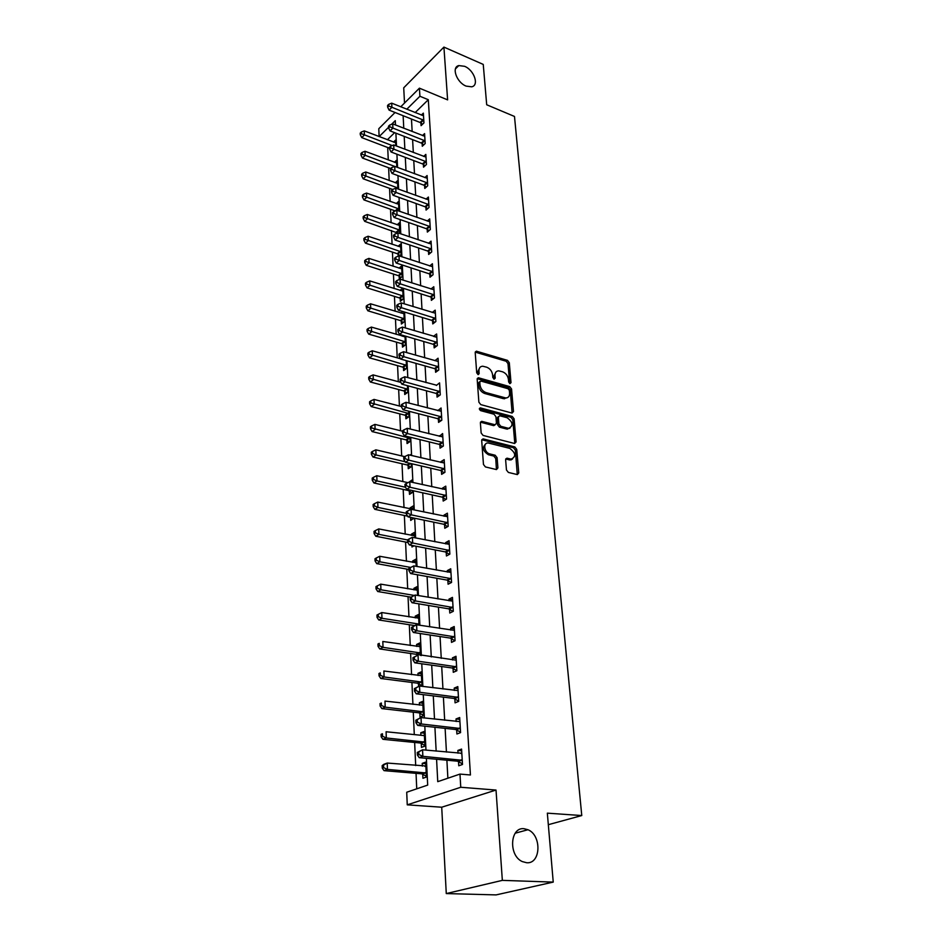 <?xml version="1.0" encoding="UTF-8"?>
<svg xmlns="http://www.w3.org/2000/svg" width="942" height="942" viewBox="0 0 942 942"><rect width="100%" height="100%" fill="white"/><g stroke="black" fill="none" stroke-linecap="round" stroke-linejoin="round"><path stroke-width="1.41" d="M509.94 383.653L511.011 382.664L509.304 362.705L507.467 360.35L476.381 351.189L475.215 352.638L476.711 372.867L478.3 374.598L479.148 373.562L478.96 370.936C478.913 367.933 480.185 366.367 482.751 366.226L486.625 367.18C489.993 368.51 491.983 371.066 492.595 374.845L492.807 377.471L494.114 379.143L495.209 378.154L494.997 375.54C494.939 372.537 496.187 370.983 498.73 370.854L502.51 371.784C505.819 373.103 507.797 375.634 508.433 379.39L508.645 381.993L509.94 383.653M511.011 382.664L509.693 383.547L507.985 363.6L506.16 361.245L475.251 352.131M524.023 828.713C510.022 826.876 508.291 855.536 522.292 861.577L526.684 862.742C540.991 864.132 541.885 835.201 527.944 829.725L524.023 828.713M464.583 66.305L458.801 65.587C451.183 67.106 456.635 82.496 466.125 86.111L471.683 86.817C479.443 85.381 474.085 70.014 464.583 66.305M506.455 469.987L508.386 472.437L517.37 474.591L518.759 472.955L516.734 449.358L514.838 446.932L483.328 438.937L481.703 440.503L483.458 464.453L485.413 466.926L496.469 469.575L497.906 467.927L497.105 457.694L495.174 455.233L489.816 453.914C484.117 452.772 482.728 442.163 488.368 443.023L509.763 448.368C515.816 452.984 516.298 456.576 511.188 459.154L507.008 458.177L505.63 459.79L506.455 469.987M553.237 882.101L496.104 894.9L446.272 893.569L502.345 880.37L553.237 882.101L547.337 813.158L581.767 815.548L514.485 116.455L486.696 104.762L483.246 64.421L443.918 47.1L447.615 99.876L419.425 88.171L419.908 96.261L428.304 99.711L470.435 774.983L459.979 774.088L460.756 787.265L407.25 804.845L406.72 792.234L427.68 785.098L426.373 758.322M502.345 880.37L496.022 790.055L460.756 787.265M511.953 413.055L513.496 411.583L511.553 388.975L509.704 386.597L478.406 377.766L477.182 379.261L478.877 402.175L480.773 404.613L511.953 413.055M514.12 418.837L516.098 441.939L514.544 443.47L483.069 435.428L481.138 432.979L480.396 422.899L481.739 421.333L495.127 424.795L496.446 423.229L495.916 416.647L494.02 414.221L480.714 410.665C479.137 409.487 478.995 408.557 480.29 407.874L512.248 416.446L514.12 418.837L512.766 419.685L514.744 442.764L516.098 441.939M443.918 47.1L403.718 87.818L404.518 103.043M428.304 99.711L415.139 112.593M411.466 119.033L412.16 131.539M412.608 139.651L413.314 152.474M413.762 160.599L414.492 173.752M414.939 181.888L415.681 195.394M416.14 203.543L416.906 217.414M417.353 225.574L418.142 239.798M418.589 247.97L419.39 262.571M419.849 270.754L420.674 285.744M421.121 293.928L421.981 309.317M422.428 317.513L423.299 333.315M423.759 341.51L424.654 357.736M425.101 365.943L426.019 382.605M426.479 390.812L427.421 407.921M427.88 416.128L428.845 433.697M429.305 441.916L430.294 459.955M430.753 468.174L431.777 486.708M432.225 494.927L433.285 513.967M433.732 522.186L434.815 541.744M435.263 549.951L436.382 570.063M436.829 578.258L437.971 598.924M438.43 607.119L439.596 628.349M440.055 636.533L441.256 658.364M441.704 666.536L442.952 688.979M443.399 697.139L444.671 720.218M445.119 728.354L446.437 752.081M446.885 760.206L447.874 778.21M420.921 123.002L421.074 125.663L423.935 122.907L423.347 113.134L421.333 115.089M422.134 143.549L422.287 146.257L425.183 143.537L424.583 133.599L422.475 135.589M423.358 164.438L423.523 167.181L426.443 164.497L425.831 154.394L423.641 156.431M424.607 185.668L424.771 188.459L427.715 185.81L427.103 175.542L424.818 177.614M425.878 207.264L426.055 210.09L429.022 207.487L428.398 197.043L426.019 199.151M427.173 229.212L427.35 232.097L430.341 229.518L429.705 218.897L427.232 221.052M428.492 251.526L428.657 254.47L431.695 251.938L431.047 241.128L428.445 243.319M429.823 274.24L429.999 277.219L433.061 274.734L432.402 263.748L429.693 265.974M431.189 297.331L431.365 300.368L434.462 297.931L433.791 286.745L430.941 289.029M432.566 320.833L432.755 323.918L435.875 321.528L435.192 310.153L432.201 312.473M436.052 337.095L433.485 336.341L436.629 333.963L437.323 345.549L434.168 347.892L433.979 344.748M435.416 369.087L435.604 372.29L438.784 369.994L438.077 358.207L434.921 360.668M436.876 393.862L437.064 397.124L440.279 394.875L439.561 382.876L436.382 385.431M438.36 419.084L438.548 422.393L441.81 420.214L441.068 407.992L437.865 410.653M439.867 444.765L440.067 448.145L443.352 446.013L442.61 433.567L439.372 436.323M441.409 470.918L441.61 474.356L444.93 472.295L444.177 459.614L440.868 461.71L440.915 462.475M442.976 497.553L443.187 501.062L446.543 499.06L445.766 486.143L442.422 488.18L442.481 489.11M444.577 524.694L444.789 528.262L448.18 526.331L447.391 513.178L444.012 515.144L444.082 516.251M446.202 552.342L446.426 555.98L449.852 554.12L449.051 540.708L445.637 542.616L445.707 543.899M446.155 551.376L446.19 552.059M447.862 580.531L448.086 584.228L451.559 582.439L450.735 568.78L447.285 570.605L447.368 572.088M447.815 579.577L447.85 580.237M449.558 609.25L449.781 613.03L453.29 611.311L452.454 597.381L448.957 599.136L449.063 600.808M449.499 608.332L449.546 608.968M451.289 638.535L451.512 642.385L455.057 640.737L454.209 626.536L450.676 628.22L450.782 630.092M451.23 637.64L451.265 638.264M453.043 668.396L453.279 672.317L456.858 670.751L455.987 656.28L452.419 657.881L452.549 659.965M452.996 667.525L453.031 668.125M454.833 698.846L455.068 702.85L458.707 701.366L457.812 686.6L454.209 688.119L454.338 690.427M456.67 729.909L456.905 733.995L460.579 732.605L459.672 717.533L456.022 718.97L456.163 721.49M458.53 761.595L458.778 765.764L462.498 764.468L461.568 749.09L457.871 750.433L458.036 753.2M387.704 147.505L388.269 159.999M388.622 167.758L389.199 180.57M389.552 188.341L390.153 201.47M390.506 209.254L391.107 222.701M391.46 230.507L392.084 244.296M392.437 252.103L393.085 266.245M393.438 274.063L394.097 288.57M394.451 296.389L395.122 311.26M395.475 319.091L396.17 334.339M396.523 342.182L397.23 357.819M397.583 365.661L398.313 381.71M398.666 389.552L399.408 406.014M399.761 413.868L400.527 430.741M400.892 438.595L401.669 455.904M402.022 463.77L402.835 481.539M403.188 489.393L404.012 507.62M404.365 515.474L405.213 534.185M405.566 542.039L406.438 561.244M406.791 569.098L407.686 588.797M408.039 596.651L408.958 616.869M409.311 624.711L410.253 645.482M410.606 653.312L411.572 674.637M411.925 682.467L412.926 704.357M413.279 712.176L414.292 734.654M414.645 742.461L415.693 765.563M416.046 773.347L416.741 788.819M394.639 132.657L387.374 139.769M393.485 142.112L395.522 140.146L395.793 145.751M394.392 162.295L396.5 160.293L396.829 167.17M395.299 182.795L397.489 180.746L397.889 188.942M396.217 203.625L398.49 201.541L398.961 211.079M397.077 232.627L397.1 233.216M397.135 224.785L399.514 222.677L399.479 233.416M398.089 254.187L398.183 256.165M398.077 246.309L400.562 244.155L401.068 254.587L399.455 255.965M399.125 276.112L399.267 278.985L402.14 276.595L401.622 265.985L399.019 268.176M400.185 298.39L400.326 301.322L403.223 298.967L402.693 288.181L399.985 290.419M401.257 321.057L401.398 324.024L404.318 321.717L403.847 311.849M400.951 313.027L402.823 311.531M402.776 335.352L401.975 336.047M402.352 344.089L402.493 347.127L405.449 344.866L405.013 336.011M403.459 367.533L403.612 370.606L406.591 368.393L406.214 360.621M404.589 391.377L404.742 394.51L407.745 392.343L407.427 385.667M405.743 415.622L405.896 418.813L408.934 416.705L408.663 411.171M406.909 440.303L407.062 443.552L410.135 441.492L409.923 437.159M408.098 465.43L408.263 468.727L411.36 466.726L411.207 463.617M409.9 455.127L410.759 454.55L410.806 455.339M412.113 482.304L411.995 480.02L408.899 482.21M409.311 490.994L409.476 494.35L412.596 492.407L412.514 490.582M413.444 509.787L413.255 505.948L410.111 507.856L410.159 508.916M410.559 517.382L410.712 520.443L413.844 518.065M414.798 537.788L414.539 532.336L411.36 534.196L411.418 535.421M411.889 545.43L411.96 546.996L414.009 545.83M416.187 566.342L415.834 559.218L412.631 561.008L412.69 562.398M417.6 595.462L417.165 586.595L413.927 588.314L413.997 589.88M419.037 625.147L418.519 614.478L415.245 616.127L415.328 617.881M420.509 655.432L419.897 642.891L416.588 644.469L416.67 646.412M417.023 653.642L417.047 654.243M417.059 654.513L417.106 655.514M421.298 686.235L421.981 685.941L421.298 671.846L417.954 673.353L418.048 675.485M418.401 682.738L418.425 683.327M418.436 683.586L418.566 686.424M419.838 713.212L420.026 717.109L423.429 715.72L422.734 701.354L419.343 702.779L419.461 705.122M421.274 743.415L421.463 747.395L424.901 746.088L424.194 731.439L420.768 732.782L420.886 735.337M422.734 774.206L422.923 778.269L426.408 777.056L425.678 762.113L422.216 763.373L422.346 766.14M548.326 824.686L581.767 815.548M496.022 790.055L441.716 807.212L446.272 893.569M441.716 807.212L407.25 804.845M379.12 136.59L378.79 128.713L395.051 112.487M436.582 759.264L437.747 781.66L459.979 774.088M403.129 115.713L403.777 128.242M404.2 136.378L404.872 149.236M405.296 157.385L405.978 170.584M406.402 178.745L407.109 192.286M407.533 200.458L408.251 214.364M408.687 222.547L409.429 236.819M409.852 245.014L410.606 259.662M411.042 267.869L411.819 282.906M412.243 291.125L413.055 306.562M413.479 314.781L414.303 330.63M414.727 338.861L415.575 355.146M415.999 363.377L416.87 380.097M417.306 388.328L418.189 405.496M418.625 413.75L419.543 431.377M419.967 439.62L420.909 457.73M421.333 465.984L422.31 484.588M422.734 492.831L423.723 511.953M424.159 520.196L425.183 539.837M425.607 548.079L426.655 568.273M427.079 576.504L428.163 597.252M428.586 605.482L429.705 626.807M430.129 635.026L431.271 656.951M431.695 665.158L432.861 687.707M433.296 695.903L434.498 719.076M434.921 727.259L436.158 751.104M419.908 96.261L406.791 109.237M400.75 106.799L419.425 88.171M395.487 124.98L395.275 120.635L391.507 124.356M388.563 127.276L379.143 136.602M425.972 750.126L424.807 726.176M424.406 717.957L423.264 694.666M422.864 686.435L421.769 663.792M421.357 655.55L420.285 633.53M419.885 625.276L418.837 603.857M418.436 595.603L417.424 574.761M417.023 566.495L416.034 546.23M415.622 537.953L414.668 518.23M414.256 509.952L413.326 490.758M412.926 482.481L412.007 463.805M411.607 455.528L410.724 437.347M410.312 429.069L409.452 411.383M409.052 403.105L408.204 385.879M407.804 377.612L406.991 360.833M406.579 352.567L405.79 336.235M405.39 327.981L404.613 312.073M404.212 303.83L403.447 288.334M403.046 280.092L402.316 265.008M401.916 256.777L401.198 242.094M400.797 233.863L400.103 219.557M399.702 211.349L399.019 197.408M398.619 189.201L397.96 175.624M397.559 167.44L396.912 154.205M396.511 146.034L395.887 133.14M401.963 335.988L404.601 336.765M410.111 507.856L413.385 508.55M411.36 534.196L414.657 534.844M412.631 561.008L415.952 561.62M413.927 588.314L417.282 588.891M415.245 616.127L418.625 616.669M416.588 644.469L420.002 644.976M417.954 673.353L421.392 673.801M419.343 702.779L422.817 703.191M420.768 732.782L424.277 733.147M422.216 763.373L425.749 763.679M434.91 360.527L438.265 361.387M436.358 385.148L404.766 376.776L405.001 381.84L401.845 384.159L435.934 393.367L439.325 395.546M437.83 410.206L441.256 411.101M439.337 435.722L442.787 436.593M440.868 461.71L444.353 462.534M442.422 488.18L445.943 488.969M444.012 515.144L447.556 515.886M445.637 542.616L449.204 543.322M447.285 570.605L450.888 571.276M448.957 599.136L452.596 599.76M450.676 628.22L454.338 628.797M452.419 657.881L456.116 658.399M454.209 688.119L457.93 688.602M456.022 718.97L459.79 719.394M457.871 750.433L461.674 750.809M495.998 371.96L493.69 376.435L494.997 375.54M495.209 378.154L493.891 379.049L493.69 376.435M479.961 367.38L477.653 371.843L478.96 370.936M479.148 373.562L477.841 374.469L477.653 371.843M512.107 413.079L510.223 389.847L508.374 387.468L477.229 378.672M509.363 390.4L508.068 388.728L480.903 381.063L479.784 382.063L479.996 384.866C480.62 388.716 482.634 391.295 486.048 392.614L505.724 397.948C508.374 397.865 509.669 396.264 509.598 393.167L509.363 390.4M479.843 381.569L478.477 382.97L479.784 382.063M507.208 397.748L503.334 398.643L484.718 393.497C481.315 392.178 479.301 389.599 478.677 385.761L478.477 382.97M514.673 443.494L514.744 442.764M495.033 424.783L493.514 425.596L480.467 422.193M479.372 408.84L510.905 417.294L512.248 416.446M507.997 428.186L508.704 428.316C513.578 425.737 513.049 422.204 507.126 417.73L499.637 415.752L498.353 417.294L498.883 423.876L500.779 426.29L507.997 428.186L506.643 429.034L509.916 428.21M498.448 416.517L497.011 418.154L498.353 417.294M506.643 429.034L499.425 427.15L497.541 424.724L497.011 418.154M512.766 419.685L510.905 417.294M512.483 459.072L509.822 459.979L505.713 459.001M485.636 443.988C481.986 447.603 482.928 451.194 488.462 454.75L489.816 453.914M496.446 469.575L495.739 458.518L493.82 456.069L488.462 454.75M517.288 474.58L515.368 450.182L513.484 447.756L481.786 439.749L483.081 438.901M395.64 142.748L364.271 130.879L364.413 134.93L361.752 137.614L389.517 148.2M361.351 133.67L361.292 132.057L360.233 133.128L360.291 134.753L361.351 133.67L392.202 145.563M361.292 132.057L364.271 130.879M361.752 137.614L360.291 134.753M423.782 120.246L391.907 107.282L391.719 103.161L423.511 115.772M422.534 124.262L420.073 122.472L389.093 110.12L391.907 107.282L388.763 105.999L388.681 104.35L387.562 105.492L387.633 107.129L388.763 105.999M387.633 107.129L389.093 110.12M391.719 103.161L388.681 104.35M396.617 162.931L365.013 151.273L365.155 155.395L362.47 158.044L390.695 168.524M362.069 154.123L362.011 152.474L360.939 153.534L360.998 155.183L362.069 154.123L394.674 166.404M362.011 152.474L365.013 151.273M362.47 158.044L360.998 155.183M397.618 183.443L365.767 171.997L365.92 176.189L363.2 178.803L392.649 189.46L391.472 190.543L391.554 192.298L392.72 191.226L392.637 189.46L395.77 188.176L428.563 199.857M362.8 174.894L362.741 173.222L361.657 174.27L361.716 175.942L362.8 174.894L397.842 187.988M362.741 173.222L365.767 171.997M363.2 178.803L361.716 175.942M398.631 204.273L366.532 193.063L366.685 197.325L363.942 199.904L395.334 210.949M363.541 196.018L363.482 194.311L362.387 195.347L362.446 197.055L363.541 196.018L398.855 208.9M363.482 194.311L366.532 193.063M363.942 199.904L362.446 197.055M425.019 140.829L392.908 128.077L392.708 123.885L424.748 136.284M423.794 144.833L421.274 143.019L390.059 130.879L392.908 128.077L389.717 126.77L389.647 125.098L388.516 126.216L388.587 127.9L389.717 126.77M388.587 127.9L390.059 130.879M392.708 123.885L389.647 125.098M426.279 161.753L393.909 149.213L393.709 144.962L425.996 157.126M425.077 165.745L422.499 163.908L391.048 151.98L393.909 149.213L390.706 147.894L390.624 146.198L389.482 147.305L389.564 149.001L390.706 147.894M389.564 149.001L391.048 151.98M393.709 144.962L390.624 146.198M427.55 183.019L394.933 170.714L394.733 166.381L427.268 178.321M426.385 187.011L423.747 185.15L392.037 173.434L394.933 170.714L391.707 169.372L391.625 167.641L390.471 168.736L390.541 170.467L391.707 169.372M390.541 170.467L392.037 173.434M394.733 166.381L391.625 167.641M399.655 225.456L367.309 214.482L367.462 218.803L364.695 221.346L397.595 233.004M364.295 217.484L364.236 215.753L363.129 216.778L363.188 218.509L364.295 217.484L399.879 230.154M364.236 215.753L367.309 214.482M364.695 221.346L363.188 218.509M395.77 188.176L395.981 192.568L393.061 195.265L425.007 206.734L427.715 208.629M428.857 204.65L392.72 191.226M391.554 192.298L393.061 195.265M400.703 246.981L368.098 236.254L368.251 240.646L365.461 243.154L397.218 253.692L399.961 255.541M365.06 239.315L365.001 237.549L363.883 238.561L363.953 240.316L365.06 239.315L400.927 251.75M365.001 237.549L368.098 236.254M365.461 243.154L363.953 240.316M401.763 268.859L368.899 258.391L369.064 262.853L366.25 265.326L398.254 275.617L401.057 277.49M365.837 261.499L365.779 259.709L364.66 260.71L364.719 262.488L365.837 261.499L401.998 273.71M365.779 259.709L368.899 258.391M366.25 265.326L364.719 262.488M402.835 291.102L369.723 280.893L369.888 285.45L367.039 287.863L399.302 297.896L402.187 299.815M366.638 284.072L366.568 282.259L365.437 283.224L365.496 285.049L366.638 284.072L403.082 296.035M366.568 282.259L369.723 280.893M367.039 287.863L365.496 285.049M403.93 313.721L370.547 303.795L370.712 308.423L367.851 310.801L400.374 320.563L403.329 322.505M367.439 307.033L367.38 305.184L366.238 306.138L366.297 307.987L367.439 307.033L404.177 318.737M367.38 305.184L370.547 303.795M367.851 310.801L366.297 307.987M405.048 336.718L371.395 327.086L371.572 331.784L368.675 334.116L401.457 343.606L404.495 345.584M368.263 330.383L368.192 328.499L367.039 329.441L367.109 331.313L368.263 330.383L405.296 341.828M368.192 328.499L371.395 327.086M368.675 334.116L367.109 331.313M430.176 226.633L397.041 214.811L396.829 210.337L429.882 221.77M429.069 230.613L426.29 228.682L394.086 217.461L397.041 214.811L393.744 213.445L393.662 211.656L392.484 212.715L392.567 214.505L393.744 213.445M392.567 214.505L394.086 217.461M396.829 210.337L393.662 211.656M431.518 248.994L398.125 237.431L397.901 232.874L431.224 244.049M430.459 252.974L427.597 251.008L395.134 240.045L398.125 237.431L394.804 236.042L394.71 234.228L393.52 235.276L393.615 237.09L394.804 236.042M393.615 237.09L395.134 240.045M397.901 232.874L394.71 234.228M432.884 271.743L399.22 260.451L398.996 255.812L432.578 266.716M431.86 275.712L428.928 273.722L396.205 263.018L399.22 260.451L395.864 259.05L395.781 257.19L394.58 258.226L394.663 260.074L395.864 259.05M394.663 260.074L396.205 263.018M398.996 255.812L395.781 257.19M434.274 294.893L400.338 283.872L400.103 279.162L433.968 289.771M433.296 298.85L430.282 296.824L397.3 286.392L400.338 283.872L396.959 282.447L396.865 280.563L395.652 281.576L395.746 283.46L396.959 282.447M395.746 283.46L397.3 286.392M400.103 279.162L396.865 280.563M435.687 318.431L401.469 307.716L401.245 302.912L435.381 313.227M434.757 322.388L431.66 320.327L398.395 310.189L401.469 307.716L398.066 306.268L397.971 304.348L396.747 305.349L396.841 307.269L398.066 306.268M396.841 307.269L398.395 310.189M401.245 302.912L397.971 304.348M400.503 358.749L372.255 350.777L372.431 355.57L369.511 357.854L402.564 367.05L405.684 369.064M369.099 354.145L369.028 352.226L367.863 353.144L367.933 355.063L369.099 354.145L406.438 365.308M369.028 352.226L372.255 350.777M369.511 357.854L367.933 355.063M437.135 342.393L402.623 331.984L402.399 327.086L436.817 337.095M436.24 346.35L433.061 344.242L399.526 334.398L402.623 331.984L399.184 330.524L399.102 328.57L397.865 329.535L397.948 331.49L399.184 330.524M397.948 331.49L399.526 334.398M402.399 327.086L399.102 328.57M400.868 382.393L373.126 374.892L373.303 379.756L370.359 381.993L403.682 390.895L406.897 392.944M369.947 378.319L369.876 376.364L368.699 377.271L368.769 379.214L369.947 378.319L407.592 389.199M369.876 376.364L373.126 374.892M370.359 381.993L368.769 379.214M438.595 366.791L403.8 356.688L403.565 351.707L438.042 361.422M437.771 370.724L434.486 368.593L400.68 359.055L403.8 356.688L400.338 355.205L400.244 353.215L398.996 354.168L399.09 356.158L400.338 355.205M399.09 356.158L400.68 359.055M403.565 351.707L400.244 353.215M401.398 406.52L374.021 399.42L374.198 404.389L371.219 406.567L404.825 415.151L408.145 417.247M370.807 402.929L370.736 400.939L369.547 401.822L369.617 403.8L370.807 402.929L408.769 413.503M370.736 400.939L374.021 399.42M371.219 406.567L369.617 403.8M440.091 391.613L405.001 381.84L401.504 380.344L401.41 378.319L400.15 379.249L400.244 381.274L401.504 380.344M400.244 381.274L401.845 384.159M404.766 376.776L401.41 378.319M402.54 431.236L374.928 424.395L375.116 429.446L372.102 431.577L405.978 439.843L409.405 441.975M371.69 427.962L371.619 425.949L370.418 426.808L370.489 428.822L371.69 427.962L409.97 438.242M371.619 425.949L374.928 424.395M372.102 431.577L370.489 428.822M441.61 416.894L406.226 407.462L405.978 402.305L441.268 411.301M440.903 420.815L437.418 418.589L403.035 409.723L406.226 407.462L402.693 405.943L402.599 403.882L401.316 404.789L401.41 406.85L402.693 405.943M401.41 406.85L403.035 409.723M405.978 402.305L402.599 403.882M404.742 456.635L375.858 449.829L376.035 454.962L372.997 457.035L407.168 464.959L410.7 467.138M372.585 453.467L372.514 451.406L371.301 452.242L371.372 454.291L372.585 453.467L376.035 454.962L405.178 461.757M372.514 451.406L375.858 449.829M372.997 457.035L371.372 454.291M511.27 459.849L509.963 459.896M443.152 442.634L407.474 433.555L407.227 428.304L442.811 436.935M442.528 446.555L438.925 444.283L404.248 435.757L407.474 433.555L403.906 432.025L403.8 429.917L402.517 430.8L402.611 432.908L403.906 432.025M402.611 432.908L404.248 435.757M407.227 428.304L403.8 429.917M407.933 482.669L376.788 475.71L376.988 480.95L373.915 482.963L408.369 490.535L412.031 492.76M373.503 479.431L373.421 477.335L372.196 478.136L372.267 480.232L373.503 479.431L376.988 480.95L405.531 487.261M373.421 477.335L376.788 475.71M373.915 482.963L372.267 480.232M444.73 468.845L408.746 460.143L408.487 454.786L444.377 463.04M444.177 472.754L440.456 470.435L405.472 462.287L408.746 460.143L405.142 458.589L405.036 456.446L403.741 457.306L403.835 459.449L405.142 458.589M403.835 459.449L405.472 462.287M408.487 454.786L405.036 456.446M411.371 517.547L413.385 518.842M413.42 509.351L377.754 502.074L377.942 507.408L374.845 509.351L407.592 516.145M374.421 505.866L374.351 503.735L373.114 504.512L373.185 506.643L374.421 505.866L377.942 507.408L406.308 513.319M374.351 503.735L377.754 502.074M374.845 509.351L373.185 506.643M414.704 535.81L378.731 528.921L378.92 534.361L375.787 536.245L407.851 542.486M375.375 532.795L375.293 530.617L374.045 531.382L374.115 533.549L375.375 532.795L378.92 534.361L407.533 539.966M375.293 530.617L378.731 528.921M375.787 536.245L374.115 533.549M416.011 562.751L379.72 556.275L379.92 561.809L376.753 563.622L408.899 569.474M376.341 560.219L376.258 558.005L374.998 558.747L375.069 560.949L376.341 560.219L379.92 561.809L410.724 567.449M376.258 558.005L379.72 556.275M376.753 563.622L375.069 560.949M417.341 590.187L380.733 584.146L380.933 589.786L377.742 591.529L411.077 597.157M377.318 588.173L377.236 585.924L375.964 586.619L376.035 588.88L377.318 588.173L380.933 589.786L414.362 595.462M377.236 585.924L380.733 584.146M377.742 591.529L376.035 588.88M418.695 618.14L381.757 612.547L381.969 618.293L378.743 619.966L414.916 625.594L418.166 623.957L419.002 624.358M378.319 616.657L378.237 614.361L376.953 615.032L377.024 617.328L378.319 616.657L381.969 618.293L418.166 623.957M378.237 614.361L381.757 612.547M378.743 619.966L377.024 617.328M420.073 646.624L382.817 641.49L383.029 647.342L379.756 648.944L456.222 660.189M379.332 645.694L379.261 643.351L377.954 643.987L378.036 646.33L379.332 645.694L383.029 647.342L420.391 652.959M377.954 643.987L379.261 643.351M379.756 648.944L378.036 646.33M421.486 675.649L383.889 670.998L384.101 676.968L380.803 678.487L417.436 683.162L421.969 685.682M380.38 675.284L380.297 672.894L378.978 673.506L379.061 675.897L380.38 675.284L384.101 676.968L421.804 682.102M378.978 673.506L380.297 672.894M380.803 678.487L379.061 675.897M422.923 705.24L384.984 701.083L385.196 707.171L381.863 708.608L418.825 712.8L423.405 715.296M381.439 705.464L381.357 703.026L380.015 703.603L380.109 706.041L381.439 705.464L385.196 707.171L423.241 711.811M380.015 703.603L381.357 703.026M381.863 708.608L380.109 706.041M423.912 735.561L386.09 731.757L386.314 737.975L382.947 739.317L420.25 743.014L424.877 745.475M382.523 736.244L382.428 733.759L381.086 734.301L381.169 736.785L382.523 736.244L386.314 737.975L424.712 742.108M381.086 734.301L382.428 733.759M382.947 739.317L381.169 736.785M425.866 765.964L387.233 763.055L387.456 769.39L384.042 770.65L421.698 773.818L426.361 776.267M383.618 767.636L383.535 765.092L382.169 765.611L382.264 768.142L383.618 767.636L387.456 769.39L426.208 772.982M425.878 766.152L424.877 766.364M382.169 765.611L383.83 764.327L387.233 763.055L383.535 765.092M384.042 770.65L382.264 768.142M446.331 495.539L410.029 487.238L409.77 481.786L445.978 489.64M445.872 499.46L442.01 497.082L406.732 489.31L410.029 487.238L406.391 485.66L406.296 483.47L404.978 484.306L405.072 486.484L406.391 485.66M405.072 486.484L406.732 489.31M409.77 481.786L406.296 483.47M447.968 522.751L411.348 514.85L411.089 509.281L447.603 516.722M447.603 526.66L443.6 524.223L408.016 516.852L411.348 514.85L407.674 513.237L407.568 511.011L406.238 511.824L406.343 514.049L407.674 513.237M406.343 514.049L408.016 516.852M411.089 509.281L407.568 511.011M449.628 550.469L412.69 542.992L412.419 537.317L449.263 544.335M449.381 554.379L445.236 551.882L409.323 544.923L412.69 542.992L408.981 541.356L408.875 539.095L407.533 539.872L407.639 542.133L408.981 541.356M448.663 550.01L445.225 551.882L448.651 549.998M407.639 542.133L409.323 544.923M412.419 537.317L408.875 539.095M451.336 578.718L414.056 571.688L413.785 565.907L450.959 572.465M451.194 582.627L446.967 580.084L410.653 573.548L414.056 571.688L410.312 570.028L410.206 567.72L408.852 568.462L408.958 570.781L410.312 570.028M408.958 570.781L410.653 573.548M413.785 565.907L410.206 567.72M453.067 607.519L415.457 600.937L415.175 595.038L452.678 601.137M453.055 611.429L448.557 608.803L412.007 602.727L415.457 600.937L411.678 599.265L411.56 596.898L410.182 597.617L410.3 599.983L411.678 599.265M410.3 599.983L412.007 602.727M415.175 595.038L411.56 596.898M411.56 627.36L411.666 629.762L413.055 629.079L412.949 626.666L411.56 627.36L416.588 624.77L454.433 630.375M412.949 626.666L416.588 624.77L416.882 630.775L413.397 632.482L450.276 638.087L454.962 640.784M454.821 636.874L416.882 630.775L413.055 629.079M411.666 629.762L413.397 632.482M412.949 657.693L413.067 660.142L414.468 659.482L414.35 657.033L412.949 657.693L418.036 655.079L418.33 661.225L414.81 662.838L452.019 667.96L456.858 670.692M456.623 666.818L418.33 661.225L414.468 659.482M413.067 660.142L414.81 662.838M418.036 655.079L414.35 657.033M414.374 688.637L414.492 691.134L415.917 690.521L415.799 688.013L414.374 688.637L419.508 686.012L458.059 690.592M415.799 688.013L419.508 686.012L419.814 692.276L416.246 693.807L453.808 698.411L458.683 701.131M458.46 697.351L419.814 692.276L415.917 690.521M414.492 691.134L416.246 693.807M415.822 720.206L415.94 722.761L417.388 722.184L417.259 719.629L415.822 720.206L421.015 717.58L459.92 721.607M417.259 719.629L421.015 717.58L421.321 723.974L417.718 725.411L455.622 729.485L460.556 732.181M460.332 728.507L421.321 723.974L417.388 722.184M415.94 722.761L417.718 725.411M417.306 752.446L417.424 755.048L418.884 754.507L418.766 751.893L417.306 752.446L422.558 749.797L461.815 753.247M418.766 751.893L422.558 749.797L422.864 756.32L419.214 757.662L457.482 761.183L462.463 763.856M462.239 760.288L422.864 756.32L418.884 754.507M460.791 753.459L461.804 753.047M417.424 755.048L419.214 757.662M475.522 352.19L476.817 351.26M506.16 361.245L507.467 360.35M507.985 363.6L509.304 362.705M477.476 378.731L478.783 377.824M508.374 387.468L509.704 386.597M510.223 389.847L511.553 388.975M512.154 412.431L513.496 411.583M478.677 385.761L479.996 384.866M484.718 393.497L486.048 392.614M503.334 398.643L504.665 397.771M480.691 422.24L482.021 421.38M493.514 425.596L494.856 424.748M479.384 408.651L480.502 407.91M497.541 424.724L498.883 423.876M499.425 427.15L500.779 426.29M505.842 459.037L507.208 458.212M509.292 459.884L510.658 459.06M493.82 456.069L495.174 455.233M495.739 458.518L497.105 457.694M496.54 468.751L497.906 467.927M481.986 439.784L483.328 438.937M513.484 447.756L514.838 446.932M515.368 450.182L516.734 449.358M517.382 473.755L518.759 472.955M423.559 120.081L420.709 122.837M422.934 119.716L420.073 122.472M396.111 188.294L396.982 187.482M396.829 188.553L397.618 187.823M395.204 210.902L397.995 208.394M396.853 210.337L398.631 208.735M424.795 140.664L421.91 143.384M424.159 140.299L421.274 143.019M426.055 161.588L423.135 164.273M425.407 161.223L422.499 163.908M427.327 182.854L424.395 185.503M426.679 182.489L423.747 185.15M396.205 232.121L399.019 229.648M396.853 232.462L399.667 229.989M428.622 204.473L425.654 207.087M427.974 204.12L425.007 206.734M397.218 253.692L400.056 251.255M397.865 254.034L400.703 251.596M398.254 275.617L401.115 273.215M398.902 275.947L401.775 273.545M399.302 297.896L402.187 295.541M399.961 298.237L402.846 295.882M400.374 320.563L403.282 318.243M401.033 320.892L403.953 318.584M401.457 343.606L404.401 341.345M402.128 343.936L405.072 341.663M429.952 226.469L426.95 229.036M429.293 226.104L426.29 228.682M431.295 248.829L428.257 251.361M430.624 248.476L427.597 251.008M432.649 271.579L429.599 274.075M431.989 271.225L428.928 273.722M434.038 294.716L430.953 297.166M433.367 294.375L430.282 296.824M435.451 318.266L432.343 320.669M434.78 317.925L431.66 320.327M402.564 367.05L405.531 364.825M403.235 367.368L406.202 365.155M436.9 342.229L433.744 344.584M436.205 341.887L433.061 344.242M403.682 390.895L406.685 388.716M404.353 391.213L407.356 389.046M438.36 366.626L435.18 368.923M437.665 366.285L434.486 368.593M404.825 415.151L407.851 413.032M405.507 415.469L408.534 413.35M439.843 391.448L436.629 393.697M439.149 391.118L435.934 393.367M405.978 439.843L409.04 437.771M406.673 440.149L409.735 438.077M441.362 416.729L438.112 418.919M440.656 416.399L437.418 418.589M407.168 464.959L409.746 463.276M407.862 465.266L410.606 463.488M442.905 442.469L439.631 444.6M442.198 442.139L438.925 444.283M408.369 490.535L409.381 489.899M409.075 490.829L410.265 490.087M444.483 468.68L441.162 470.753M443.764 468.362L440.456 470.435M414.727 625.559L418.012 623.922M417.365 624.887L418.743 624.205M416.07 654.089L419.39 652.535M416.8 654.36L420.132 652.806M417.436 683.162L420.791 681.69M418.177 683.433L421.545 681.949M418.825 712.8L422.228 711.41M419.579 713.059L422.982 711.669M420.25 743.014L423.688 741.695M421.015 743.262L424.442 741.955M421.698 773.818L425.172 772.593M422.463 774.065L425.937 772.84M446.084 495.386L442.728 497.388M445.366 495.068L442.01 497.082M447.721 522.586L444.33 524.529M446.991 522.28L443.6 524.223M449.381 550.305L445.955 552.189M451.077 578.553L447.615 580.366M450.335 578.258L446.873 580.072M452.808 607.354L449.299 609.085M452.054 607.06L448.557 608.803M454.562 636.721L451.03 638.37M453.808 636.439L450.276 638.087M456.364 666.653L452.784 668.231M455.598 666.383L452.019 667.96M458.201 697.198L454.574 698.681M457.423 696.927L453.808 698.411M460.061 728.343L456.399 729.744M459.296 728.084L455.622 729.485M461.969 760.135L458.259 761.442M461.191 759.876L457.482 761.183M455.445 68.884L458.801 65.587M515.215 833.211L527.944 829.725M475.298 351.967L476.381 351.189M477.264 378.554L478.406 377.766M504.394 398.819L505.724 397.948M480.491 422.134L481.739 421.333M493.785 425.643L495.127 424.795M479.431 408.439L480.29 407.874M507.361 429.152L508.704 428.316M505.736 458.942L507.008 458.177M509.822 459.979L511.188 459.154M416.293 654.137L419.626 652.582M417.742 683.233L421.098 681.761M419.202 712.894L422.605 711.493M420.697 743.12L424.135 741.801M422.228 773.947L425.702 772.723M450.429 578.282L446.967 580.084M452.219 607.095L448.722 608.838M454.044 636.486L450.512 638.146M455.916 666.453L452.325 668.031M457.812 697.009L454.185 698.505M459.755 728.19L456.081 729.591M461.721 760.006L458.012 761.313"/></g></svg>
